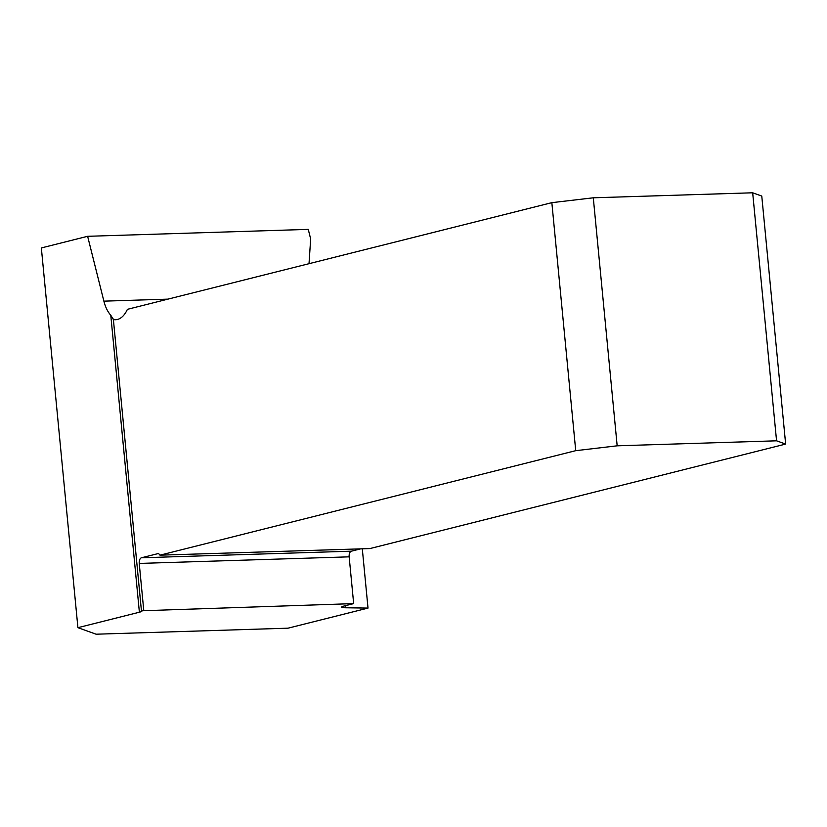 <?xml version="1.0" encoding="UTF-8"?>
<svg xmlns="http://www.w3.org/2000/svg" width="827" height="827" viewBox="0 0 827 827"><rect width="100%" height="100%" fill="white"/><g stroke="black" fill="none" stroke-linecap="round" stroke-linejoin="round"><path stroke-width="1.24" d="M158.277 553.687L157.626 553.708A5.024 2.739 88.2 0 1 157.947 553.666A5.024 2.739 88.2 0 1 159.973 555.165L369.896 548.57L785.65 444.078L761.77 196.061L752.673 192.794L593.29 197.798L551.847 202.656L127.399 309.329A30.134 16.406 -91.8 0 1 115.491 319.749A30.134 16.406 -91.8 0 1 113.392 319.573L141.427 610.781A16.075 1.592 174.5 0 1 141.903 611.101A16.075 1.592 174.5 0 1 139.381 612.218L77.914 627.672L41.35 247.935L87.631 236.305L103.882 301.152A30.134 16.406 -91.8 0 0 110.777 315.221L113.392 319.573L113.775 319.026M309.019 263.679L310.663 238.962L308.264 229.379L87.631 236.305M345.614 605.633L345.82 607.773A16.075 1.592 -5.5 0 1 341.634 607.111A16.075 1.592 -5.5 0 1 344.156 605.995L353.667 603.607L141.427 610.781M345.82 607.773L368.015 608.083L288.054 628.179L96.097 634.206L77.914 627.672M752.673 192.794L776.563 440.812L617.169 445.815L593.29 197.798M360.634 548.859L351.372 551.185A5.024 2.739 88.2 0 0 349.159 556.84L353.667 603.607M349.159 556.84L139.236 563.435L143.743 610.202M139.236 563.435A5.024 2.739 88.2 0 1 141.458 557.78L351.372 551.185M157.626 553.708L141.458 557.78M159.973 555.165L575.726 450.674L617.169 445.815M551.847 202.656L575.726 450.674M785.65 444.078L776.563 440.812M362.298 548.808L368.015 608.083M110.777 315.221L139.381 612.218M167.953 299.136L103.882 301.152"/></g></svg>
